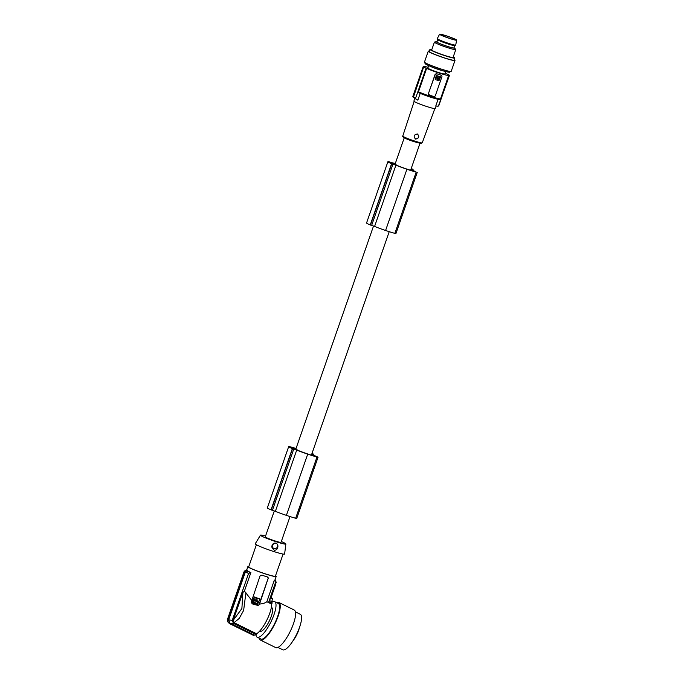 <?xml version="1.0" encoding="UTF-8"?>
<svg xmlns="http://www.w3.org/2000/svg" width="684" height="684" viewBox="0 0 684 684"><rect width="100%" height="100%" fill="white"/><g stroke="black" fill="none" stroke-linecap="round" stroke-linejoin="round"><path stroke-width="1.03" d="M290.016 516.565L281.038 542.335A8.345 0.675 -160.8 0 1 274.027 540.599A8.345 0.675 -160.8 0 1 265.52 537.128A8.345 0.675 -160.8 0 1 265.281 536.846L274.293 510.957M389.222 231.679L311.639 454.475A8.345 0.675 -160.8 0 1 311.588 454.518L314.64 456.237A10.722 0.864 19.2 0 1 312.665 455.604A20.631 1.667 19.2 0 1 307.86 454.031A20.631 1.667 19.2 0 1 306.552 453.577A15.484 1.248 19.2 0 1 299.883 451.141A17.194 1.385 19.2 0 1 298.284 450.491L297.745 450.115A8.345 0.675 -160.8 0 1 296.112 449.268A8.345 0.675 -160.8 0 1 295.873 448.986L373.507 226.071M414.53 171.547L413.846 171.351A10.722 0.864 19.2 0 1 411.879 170.718A20.631 1.667 19.2 0 1 407.074 169.145A20.631 1.667 19.2 0 1 405.757 168.692A15.484 1.248 19.2 0 1 399.088 166.255A17.194 1.385 19.2 0 1 397.489 165.605L396.951 165.229A8.345 0.675 -160.8 0 1 395.326 164.382A8.345 0.675 -160.8 0 1 395.087 164.1L404.235 137.826M395.241 164.758L392.069 163.732L392.342 162.98L389.914 162.228A10.474 0.846 19.2 0 0 389.589 162.219A7.55 0.607 19.2 0 0 389.401 162.288A7.55 0.607 19.2 0 0 391.214 163.365A10.474 0.846 19.2 0 0 392.069 163.732M395.249 164.724L392.342 162.98M395.138 163.955L394.711 163.656A13.543 1.094 19.2 0 1 395.207 163.741M419.993 143.315L410.845 169.589A8.345 0.675 -160.8 0 1 410.793 169.641L410.562 170.299M414.615 171.299L410.793 169.641M395.301 163.485A18.1 1.462 19.2 0 0 392.659 162.903L388.786 161.706A11.876 0.958 19.2 0 0 388.538 161.663A10.209 0.821 19.2 0 0 387.888 161.732A10.209 0.821 19.2 0 0 391.564 163.715A11.876 0.958 19.2 0 0 391.761 163.792L395.916 165.186A18.1 1.462 19.2 0 0 406.681 169.17A18.1 1.462 19.2 0 0 406.92 169.247A18.562 1.496 19.2 0 0 406.963 169.264A18.562 1.496 19.2 0 0 416.188 172.137L411.469 169.435L413.076 169.41L411.246 168.538A13.509 1.086 19.2 0 0 411.212 168.529M387.888 161.732L366.564 222.967A10.209 0.821 19.2 0 0 370.241 224.951A11.876 0.958 19.2 0 0 370.437 225.036L374.593 226.421A18.1 1.462 19.2 0 0 385.357 230.405A18.1 1.462 19.2 0 0 385.596 230.482A18.562 1.496 19.2 0 0 385.639 230.499A18.562 1.496 19.2 0 0 394.865 233.372L395.933 233.56L417.257 172.317M385.596 230.482L406.92 169.247M370.437 225.036L391.761 163.792M370.241 224.951L391.564 163.715M374.593 226.421L395.916 165.186M267.743 577.065A1.411 1.359 -54.9 0 1 268.094 578.536L259.099 604.357A1.411 1.359 125.1 0 1 257.338 605.272L252.293 603.886L251.302 602.023L260.006 575.996L261.852 575.15A14.988 1.206 19.2 0 0 267.547 576.988L267.88 577.142M257.877 605.648L259.381 604.553L268.094 578.536M253.422 635.342A19.802 5.558 -63.8 0 0 253.559 635.419A19.802 5.558 -63.8 0 0 253.704 635.479L253.961 634.974A19.238 5.404 -63.8 0 0 256.158 634.598L256.577 633.769L234.022 622.671L233.201 620.337L242.906 592.472L244.419 591.096L250.874 572.559A14.988 1.206 19.2 0 1 247.078 570.644A14.988 1.206 19.2 0 1 246.642 570.148L247.873 566.617A14.988 1.206 19.2 0 0 248.309 567.113A14.988 1.206 19.2 0 0 263.588 573.354A14.988 1.206 19.2 0 0 276.191 576.475A14.988 1.206 19.2 0 0 275.763 575.971A14.988 1.206 19.2 0 0 275.524 575.817M256.577 633.769A18.383 5.164 -63.8 0 0 266.572 620.653A18.383 5.164 -63.8 0 0 271.642 604.083L266.828 601.715L274.344 580.135A14.988 1.206 19.2 0 0 274.959 580.006L276.191 576.475M259.45 604.075C262.853 603.792 265.315 603.006 266.828 601.715M251.943 603.716L257.338 605.272M244.419 591.096L251.575 600.201M245.898 592.72L243.632 610.427L239.186 618.464L234.022 622.671M311.588 454.518L311.357 455.185M296.095 448.371A18.1 1.462 19.2 0 0 293.453 447.789L289.571 446.592A11.876 0.958 19.2 0 0 289.323 446.549A10.209 0.821 19.2 0 0 288.682 446.618L267.35 507.853A10.209 0.821 19.2 0 0 271.035 509.836A11.876 0.958 19.2 0 0 271.232 509.922L275.378 511.307A18.1 1.462 19.2 0 0 286.151 515.291A18.1 1.462 19.2 0 0 286.391 515.368A18.562 1.496 19.2 0 0 286.434 515.385A18.562 1.496 19.2 0 0 295.659 518.258L296.728 518.446L318.051 457.203L313.255 455.014L312.263 454.313L313.87 454.296L312.032 453.424A13.509 1.086 19.2 0 0 312.007 453.415M292.855 448.619L296.069 449.636L294.111 448.251L290.709 447.114A10.474 0.846 19.2 0 0 290.384 447.105A7.55 0.607 19.2 0 0 290.196 447.174A7.55 0.607 19.2 0 0 292.008 448.251A10.474 0.846 19.2 0 0 292.855 448.619M295.924 448.841L295.505 448.542A13.543 1.094 19.2 0 1 296.001 448.627M288.682 446.618A10.209 0.821 19.2 0 0 292.359 448.601A11.876 0.958 19.2 0 0 292.555 448.678L296.711 450.072A18.1 1.462 19.2 0 0 307.475 454.048A18.1 1.462 19.2 0 0 307.714 454.133A18.562 1.496 19.2 0 0 307.757 454.15A18.562 1.496 19.2 0 0 316.983 457.023L318.051 457.203M286.391 515.368L307.714 454.133M271.232 509.922L292.555 448.678M271.035 509.836L292.359 448.601M275.378 511.307L296.711 450.072M281.321 541.531A13.449 1.086 -160.8 0 1 285.476 543.566A13.449 1.086 -160.8 0 1 285.869 544.002A13.449 1.086 -160.8 0 1 274.669 541.258A13.449 1.086 -160.8 0 1 260.843 535.615A13.449 1.086 -160.8 0 1 260.459 535.153A13.449 1.086 -160.8 0 1 265.563 536.042M285.869 544.002L284.612 554.006A15.561 1.257 -160.8 0 1 271.659 550.834A15.561 1.257 -160.8 0 1 255.671 544.319A15.561 1.257 -160.8 0 1 255.235 543.78L260.459 535.153M274.455 550.329C276.199 550.184 277.311 549.175 277.789 547.32C278.217 545.148 277.465 543.729 275.524 543.053C270.975 544.857 270.616 547.285 274.455 550.329M256.389 544.755L248.677 566.891A14.142 1.137 19.2 0 0 249.079 567.361A14.142 1.137 19.2 0 0 263.502 573.252A14.142 1.137 19.2 0 0 275.387 576.193L283.099 554.057M248.805 566.514A14.988 1.206 19.2 0 0 247.873 566.617M267.547 576.988L268.29 578.673M274.344 580.135L275.626 582.161L268.838 601.663L272.061 603.245L271.642 604.083M271.924 602.211A19.802 5.558 116.2 0 1 274.694 601.689A19.802 5.558 116.2 0 1 274.908 601.809A19.802 5.558 116.2 0 1 270.753 622.295A19.802 5.558 116.2 0 1 257.21 637.214A19.802 5.558 116.2 0 1 257.004 637.095A19.802 5.558 116.2 0 1 255.944 634.709M259.732 631.05L260.151 631.255A13.15 3.694 -63.8 0 0 269.009 621.594A13.15 3.694 -63.8 0 0 271.762 607.649L271.343 607.443M271.745 598.03L272.506 598.816L270.838 598.004L275.797 583.777L270.385 598.295M256.158 634.598L233.458 623.423L229.995 623.184L253.961 634.974M233.458 623.423L232.227 620.414L248.583 573.431L250.874 572.559M268.838 601.663L269.59 600.578L271.77 601.646L272.506 598.816M276.635 602.638A20.93 5.882 116.2 0 1 278.85 602.467A20.93 5.882 116.2 0 1 277.875 616.865A20.93 5.882 116.2 0 1 266.358 636.847A20.93 5.882 116.2 0 1 260.365 640.027A20.93 5.882 116.2 0 1 259.159 638.172M274.694 601.689L278.345 603.485A19.802 5.558 116.2 0 1 278.559 603.604A19.802 5.558 116.2 0 1 274.404 624.09A19.802 5.558 116.2 0 1 260.869 639.018L257.21 637.214M275.626 582.161A16.69 1.342 -160.8 0 0 276.054 582.016L269.59 600.578M250.13 572.499A15.638 1.265 -160.8 0 1 246.813 570.866L244.692 572.226L228.165 619.678C227.729 621.431 228.251 622.773 229.738 623.688L227.686 621.799L227.464 619.353L244.034 571.764L246.154 570.405A15.638 1.265 -160.8 0 1 246.514 569.96L247.257 570.02M276.054 582.016L275.071 579.861A15.783 1.274 -160.8 0 1 275.19 579.946A15.783 1.274 -160.8 0 1 275.455 580.152L276.182 582.392L275.755 583.614M272.147 598.252L271.052 597.713M253.704 635.479L229.738 623.688M232.227 620.414L228.687 619.841L229.995 623.184M228.687 619.841L245.402 571.841L246.813 570.866M246.514 569.96L244.539 571.037M278.85 602.467L294.197 610.017A20.93 5.882 116.2 0 1 293.222 624.415A20.93 5.882 116.2 0 1 281.705 644.396A20.93 5.882 116.2 0 1 275.712 647.577L260.365 640.027M271.77 601.646A19.238 5.404 116.2 0 1 272.061 603.245M293.068 640.677A11.312 3.181 -63.8 0 0 299.318 627.98M228.165 619.678L227.507 619.217M229.567 623.62L253.559 635.419M295.402 611.872L300.267 614.266A19.802 5.558 116.2 0 1 300.481 614.394A19.802 5.558 116.2 0 1 296.326 634.88A19.802 5.558 116.2 0 1 282.791 649.8L277.926 647.406M274.404 548.577A2.83 2.71 125.1 0 0 277.653 546.285A2.83 2.71 125.1 0 0 275.515 543.07A2.83 2.71 125.1 0 0 272.266 545.37A2.83 2.71 125.1 0 0 274.404 548.577M252.601 602.801L257.543 604.399L259.817 599.073L254.636 596.952L252.601 602.801L252.225 602.185L254.115 597.226M259.817 599.073L259.45 598.457L259.689 598.979L253.986 597.141M255.79 600.21L255.38 601.039L255.79 600.21M257.218 600.92L256.928 598.5L254.012 599.56L257.218 600.92L256.09 599.851M256.551 601.185L254.038 600.372L253.183 601.937L257.235 603.57L258.09 602.014L256.551 601.185M253.054 601.843L257.099 603.485L257.911 601.621M255.055 601.364L254.576 600.552M254.773 600.8L254.995 601.321M255.32 600.979L255.825 600.227M254.063 599.851L255.038 600.03M257.081 600.826L256.859 598.457M256.568 600.655L254.91 599.936M275.643 583.196L275.797 583.777M415.615 139.108C413.221 136.407 413.829 134.697 417.428 133.987C419.668 136.586 419.061 138.288 415.615 139.108M436.127 106.003L435.255 108.534A11.312 0.915 -160.8 0 1 427.201 106.661A11.312 0.915 -160.8 0 1 413.88 101.087L414.829 98.376M412.828 96.512L423.251 66.442A13.86 1.12 -160.8 0 0 423.456 66.75L423.191 66.664A14.142 1.137 19.2 0 0 423.652 66.989L413.563 96.786L415.641 98.128L416.052 99.163L413.871 97.735L416.06 99.163A56.567 54.241 -54.9 0 0 417.838 100.172L420.207 93.375M415.641 98.128L426.072 68.178L426.636 68.366A13.295 1.069 -160.8 0 0 439.436 73.162A13.295 1.069 -160.8 0 0 448.67 75.479L449.243 75.659L438.812 105.61L437.837 106.2A56.567 54.241 -54.9 0 1 435.785 105.96L438.102 99.291M413.563 96.786L413.871 97.735A56.567 54.241 -54.9 0 1 413.658 97.598L412.871 96.307L423.191 66.664M430.8 97.256A12.449 1 -160.8 0 1 419.07 92.87L430.817 97.265L439.752 99.471M419.07 92.87L418.48 91.793L426.636 68.366M423.909 67.075A13.86 1.12 19.2 0 0 426.072 68.178M445.669 71.521L444.822 73.949A8.977 0.727 -160.8 0 1 438.427 72.461A8.977 0.727 -160.8 0 1 430.8 69.665A8.977 0.727 -160.8 0 1 427.859 68.041L428.706 65.613M428.124 67.297A13.295 1.069 19.2 0 0 424.012 66.519L423.439 66.339A13.86 1.12 -160.8 0 0 423.251 66.442M449.491 75.325A14.142 1.137 19.2 0 0 449.029 75.009L448.772 74.924A13.86 1.12 19.2 0 0 446.609 73.812L446.045 73.633A13.295 1.069 19.2 0 0 445.079 73.205M446.558 71.743L443.497 70.982A8.977 0.727 -160.8 0 1 431.741 66.981A8.977 0.727 -160.8 0 1 430.74 66.545L427.876 65.236A13.15 1.06 19.2 0 0 440.505 69.973A13.15 1.06 19.2 0 0 446.558 71.743A13.15 1.06 19.2 0 0 448.123 72.094A13.15 1.06 19.2 0 0 449.867 72.153L450.106 71.461M425.268 62.808L425.021 63.501A13.15 1.06 19.2 0 0 427.876 65.236M429.347 51.103A14.142 1.137 19.2 0 0 428.269 51.172L424.465 62.09A14.142 1.137 19.2 0 0 441.112 69.041A14.142 1.137 19.2 0 0 451.184 71.392L454.98 60.474A14.142 1.137 19.2 0 0 454.185 59.747M428.269 51.172A14.142 1.137 19.2 0 0 444.916 58.131A14.142 1.137 19.2 0 0 454.98 60.474M453.227 56.9A13.15 1.06 -160.8 0 1 454.792 58.02L454.048 60.149A13.15 1.06 -160.8 0 1 444.685 57.969A13.15 1.06 -160.8 0 1 429.201 51.497L429.945 49.368A13.15 1.06 -160.8 0 1 431.861 49.462M454.792 58.02A13.15 1.06 -160.8 0 1 445.429 55.84A13.15 1.06 -160.8 0 1 429.945 49.368M453.996 47.606A9.576 0.769 -160.8 0 1 454.424 47.923L455.724 49.41A11.312 0.915 -160.8 0 1 455.783 49.573L453.056 57.413A11.312 0.915 -160.8 0 1 445.002 55.541A11.312 0.915 -160.8 0 1 431.681 49.975L434.417 42.126A11.312 0.915 -160.8 0 1 434.562 42.04L436.503 41.681A9.576 0.769 -160.8 0 1 437.033 41.698M455.783 49.573A11.312 0.915 -160.8 0 1 447.729 47.692A11.312 0.915 -160.8 0 1 434.417 42.126M454.424 47.923A9.576 0.769 -160.8 0 1 447.652 46.469A9.576 0.769 -160.8 0 1 436.503 41.681M436.999 41.801A9.191 0.744 19.2 0 0 436.743 41.886A9.191 0.744 19.2 0 0 447.567 46.409A9.191 0.744 19.2 0 0 454.108 47.931A9.191 0.744 19.2 0 0 453.962 47.709M436.896 42.1L437.751 39.646A8.977 0.727 19.2 0 0 437.769 39.689A8.977 0.727 19.2 0 0 440.701 41.245A8.977 0.727 19.2 0 0 449.345 44.366A8.977 0.727 19.2 0 0 454.672 45.571L455.655 45.101A9.756 0.787 -160.8 0 1 449.875 43.785A9.756 0.787 -160.8 0 1 440.479 40.39A9.756 0.787 -160.8 0 1 437.29 38.706A9.756 0.787 -160.8 0 1 437.281 38.629L439.573 34.2A9.054 0.727 -160.8 0 1 444.711 35.294A9.054 0.727 -160.8 0 1 453.697 38.526A9.054 0.727 -160.8 0 1 456.664 40.151A9.054 0.727 -160.8 0 1 451.611 39.099A9.054 0.727 -160.8 0 1 442.531 35.842A9.054 0.727 -160.8 0 1 439.573 34.2M456.664 40.151L455.715 45.041A9.756 0.787 -160.8 0 1 455.655 45.101M443.146 35.987A8.063 0.65 -160.8 0 1 440.505 34.533A8.063 0.65 -160.8 0 1 445.045 35.491A8.063 0.65 -160.8 0 1 453.09 38.381A8.063 0.65 -160.8 0 1 455.732 39.834A8.063 0.65 -160.8 0 1 451.192 38.877A8.063 0.65 -160.8 0 1 443.146 35.987M438.812 105.61L438.889 104.951L437.837 106.2M448.67 75.479L440.513 98.906L439.367 99.428A12.449 1 -160.8 0 1 430.834 97.265M441.36 75.317L438.966 74.496A13.295 1.069 -160.8 0 1 436.854 73.795L435.015 74.659L428.526 93.298L429.432 95.093M441.043 75.163A1.411 1.359 -54.9 0 1 441.873 76.916L435.383 95.555A1.411 1.359 125.1 0 1 433.622 96.47L429.475 95.127A1.411 1.359 -54.9 0 1 429.133 94.956L429.099 94.931M440.992 75.137A13.295 1.069 -160.8 0 1 438.966 74.496L436.896 73.829A1.411 1.359 125.1 0 0 435.135 74.744L428.526 93.298M429.133 94.956A1.411 1.359 -54.9 0 1 428.646 93.383M436.452 75.539L435.212 79.506L436.315 75.445L440.59 76.873L438.94 80.755L435.34 79.592M440.59 76.873L436.315 75.445M438.102 78.378L438.401 77.779L438.102 78.378M439.863 76.847L437.05 75.933L436.554 77.352L439.376 78.267L439.735 76.753M436.452 77.266L439.239 78.173L439.863 77.035M437.307 77.899L438.641 78.515L436.777 78.027L437.273 79.626L439.393 78.857L438.641 78.515M437.204 79.583L439.265 78.583M437.957 78.284L438.324 77.745M413.196 97.282L412.871 96.307M413.333 96.632L423.652 66.989M417.137 134.389A2.266 2.172 125.1 0 0 414.324 135.851A2.266 2.172 125.1 0 0 415.658 138.647A2.266 2.172 125.1 0 0 418.471 137.185A2.266 2.172 125.1 0 0 417.137 134.389M393.069 164.092L393.317 163.365M412.717 170.239L412.991 169.435M371.617 225.463L392.941 164.228M394.865 233.372L416.188 172.137M390.282 162.92L390.478 162.373M293.863 448.978L294.111 448.251M292.872 448.627L293.137 447.866M291.076 447.806L291.273 447.259M313.503 455.125L313.785 454.321M272.412 510.349L293.735 449.114M295.659 518.258L316.983 457.023M272.497 598.568L271.009 597.833M246.667 570.858A15.783 1.274 -160.8 0 1 246.274 570.61A15.783 1.274 -160.8 0 1 246.009 570.396M244.692 572.226A17.254 1.394 -160.8 0 1 244.034 571.764M242.906 592.472L241.888 608.538L233.201 620.337M275.336 580.075A15.638 1.265 -160.8 0 1 274.977 580.519M248.583 573.431A16.69 1.342 -160.8 0 1 245.402 571.841M404.415 137.125A9.456 0.761 19.2 0 0 405.167 138.271A9.456 0.761 19.2 0 0 414.436 141.768M414.906 141.118A10.303 0.829 19.2 0 0 422.242 142.828C419.771 143.264 425.653 144.811 414.453 141.776C405.877 139.006 401.987 137.099 402.773 136.048A10.303 0.829 19.2 0 0 414.906 141.118M440.513 98.906A13.295 1.069 -160.8 0 1 431.271 96.598A13.295 1.069 -160.8 0 1 418.48 91.793M412.785 170.265L413.076 169.41M313.571 455.151L313.87 454.296M275.832 583.991L271.001 597.859M402.773 136.048L414.153 101.429M447.319 37.594L445.977 37.107M449.431 75.556L438.393 106.08M454.706 45.554L453.86 48.008M437.769 39.689L437.29 38.706M422.242 142.828L434.827 108.628"/></g></svg>
